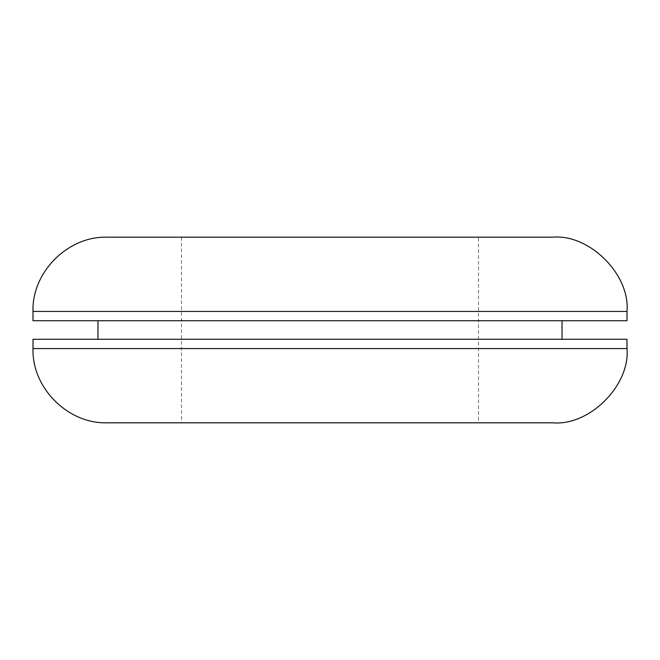 <?xml version="1.0" encoding="UTF-8"?>
<svg xmlns="http://www.w3.org/2000/svg" width="660" height="660" viewBox="0 0 660 660"><rect width="100%" height="100%" fill="white"/><g stroke="black" fill="none" stroke-linecap="round" stroke-linejoin="round"><path stroke-width="0.49" stroke-dasharray="3.3 2.47" d="M107.25 237.188L552.75 237.188M478.5 237.188L181.5 237.188L478.5 237.188L478.5 422.812L181.5 422.812L478.5 422.812M552.75 422.812L107.25 422.812M33 339.281L627 339.281M562.031 339.281L97.969 339.281L562.031 339.281M627 320.719L33 320.719M97.969 320.719L562.031 320.719L97.969 320.719M181.5 237.188L181.5 422.812M627 311.438L33 311.438M33 348.562L627 348.562"/><path stroke-width="0.99" d="M552.75 237.188L107.25 237.188C67.947 235.934 31.746 272.135 33 311.438L33 320.719L627 320.719L627 311.438C630.316 274.7 589.487 233.871 552.75 237.188M33 348.562C31.746 387.865 67.947 424.066 107.25 422.812L552.75 422.812C589.487 426.129 630.316 385.3 627 348.562L33 348.562L33 339.281L627 339.281L627 348.562M562.031 320.719L562.031 339.281M97.969 320.719L97.969 339.281M33 311.438L627 311.438"/></g></svg>
